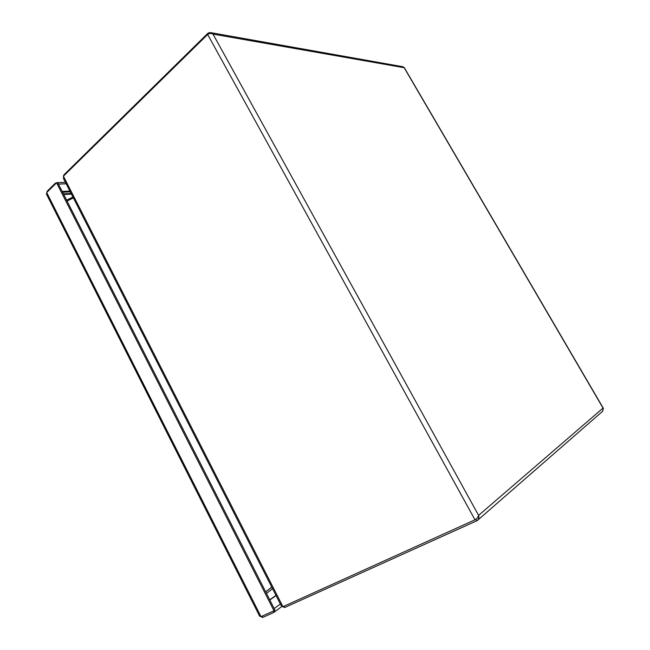 <?xml version="1.0" encoding="UTF-8"?>
<svg xmlns="http://www.w3.org/2000/svg" width="650" height="650" viewBox="0 0 650 650"><rect width="100%" height="100%" fill="white"/><g stroke="black" fill="none" stroke-linecap="round" stroke-linejoin="round"><path stroke-width="0.97" d="M260.942 616.639L262.746 617.451L273.471 612.617L274.649 610.277M47.515 191.718L47.239 191.165L55.388 183.146L57.192 182.796M46.646 194.504L46.694 192.53L261.007 616.639L259.577 616.038M56.566 182.821L273.983 610.764L274.942 610.066L57.769 182.78L56.566 182.821L46.694 192.53M273.983 610.764L261.007 616.639M262.746 617.451L262.088 616.151M47.239 191.165L46.971 192.254M69.907 191.1L62.181 191.441L58.337 183.901M70.297 191.872L62.571 192.229M274.284 608.766L269.831 600.015L276.079 595.587M269.734 599.812L275.974 595.384M63.724 194.496L71.443 194.123M63.7 178.929L63.424 176.183L207.659 34.483C209.235 33.256 211.014 33.126 213.005 34.101L209.95 32.5L207.984 33.207L208.39 33.946M284.017 606.206L284.692 607.531L477.279 520.577C478.757 519.163 479.204 517.433 478.611 515.377C478.083 517.294 476.881 518.773 474.988 519.813L282.945 606.694L281.036 605.321M603.419 408.704L603.038 408.086L602.851 411.092L477.612 520.284M210.99 32.687L402.846 66.722L404.097 67.527M476.718 520.918L475.841 519.326M282.059 606.393L284.692 607.531M64.236 175.386L63.952 174.826L63.464 176.142M207.984 33.207L63.952 174.826M271.749 587.096L265.712 591.898L271.765 587.129M266.492 593.434L272.545 588.656M67.072 201.077L73.369 197.893M271.741 587.072L265.696 591.874M72.914 196.999L66.617 200.2M63.399 193.854L71.118 193.489M66.186 183.812L58.435 184.088M280.377 604.021L274.178 608.546M63.424 176.183L282.945 606.694M207.659 34.483L474.988 519.813M478.611 515.377L603.038 408.086L404.17 67.714L213.005 34.101L478.611 515.377M46.467 194.147L259.691 616.281M65.447 182.366L56.656 182.658M273.845 612.389L282.027 606.369M603.322 408.257L404.243 67.559M281.247 605.735L63.432 178.409"/></g></svg>
